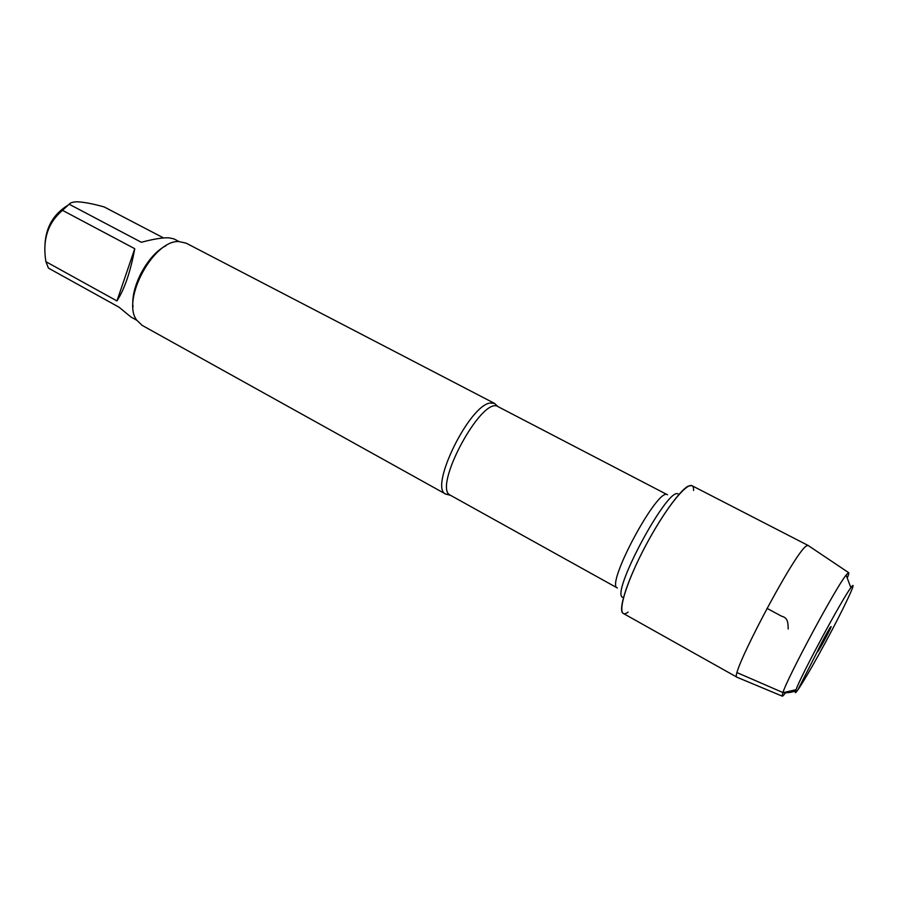 <?xml version="1.0" encoding="UTF-8"?>
<svg xmlns="http://www.w3.org/2000/svg" width="898" height="898" viewBox="0 0 898 898"><rect width="100%" height="100%" fill="white"/><g stroke="black" fill="none" stroke-linecap="round" stroke-linejoin="round"><path stroke-width="1.35" d="M449.718 494.742L445.677 494.068C428.773 487.872 469.474 404.616 490.398 403.011L494.618 403.438L497.088 406.064M693.548 490.465C694.277 473.796 669.818 500.545 646.717 543.683C623.47 586.753 614.647 621.91 628.151 612.11M494.618 403.438L186.234 243.19L178.971 241.573C153.569 239.71 121.163 299.988 136.721 320.159L142.075 325.323L445.846 494.169M44.945 245.322C45.663 227.587 53.308 214.229 67.878 205.26M136.777 320.249L130.94 317.005L119.142 307.273L48.436 268.109L45.91 261.688C42.318 239.867 47.852 222.76 62.512 210.357L69.168 204.216C70.313 202.757 72.906 201.949 76.959 201.781C83.884 202.072 92.943 203.79 104.146 206.933L163.582 237.948M116.953 300.931C124.586 289.01 130.524 271.6 134.756 248.701L116.953 300.931L45.91 261.688M134.756 248.701L62.512 210.357M69.168 204.216L141.334 242.28C153.412 239.048 162.594 237.566 168.891 237.813L173.853 238.857L179.072 241.573M165.872 245.794C147.699 254.751 130.468 286.799 133.016 306.903M808.2 545.513L691.842 485.616L688.362 486.065C679.573 490.252 658.986 519.392 642.609 551.518C626.153 583.666 617.903 610.831 623.167 613.368L737.303 677.384M807.964 545.277L805.697 546.433C792.631 556.266 729.49 676.284 736.82 677.182L736.977 677.317M786.053 691.988C783.741 695.265 782.439 696.635 782.124 696.096L782.865 692.717C787.714 676.991 835.679 587.775 846.118 575.068L848.531 572.587C849.16 572.542 848.733 574.383 847.263 578.121M830.751 626.759C828.136 630.014 815.081 654.911 817.618 651.791L817.865 651.477C820.121 648.603 830.785 628.634 831.144 626.613L830.751 626.759M851.618 586.731L850.877 587.719C841.976 599.235 800.747 675.925 796.043 689.698C791.486 701.753 807.56 675.622 825.554 642.205C843.581 608.855 857.826 578.795 851.618 586.731M767.004 608.361L781.664 616.241C788.377 617.824 787.939 623.627 788.197 629.015M817.607 651.106L797.57 690.405M795.628 690.876C791.464 692.448 787.31 693.032 783.157 692.65M782.933 692.549L737.157 672.681M494.439 403.359L498.199 406.738C482.192 394.817 431.792 488.557 450.56 495.337L445.677 494.068M450.56 495.337L617.375 587.988C605.084 585.036 658.245 486.155 667.483 494.787L498.199 406.738M678.708 494.697C670.436 481.002 607.508 598.057 623.493 597.395M848.531 572.587L807.762 545.221M782.124 696.096L736.82 677.182M850.877 587.719L846.118 575.068M796.043 689.698L782.865 692.717"/></g></svg>
